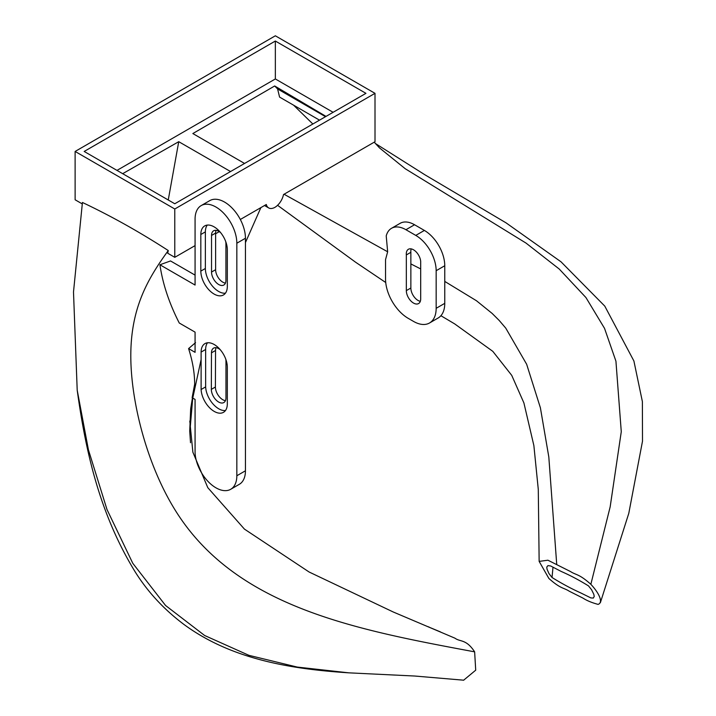 <?xml version="1.0" encoding="UTF-8"?>
<svg xmlns="http://www.w3.org/2000/svg" width="716" height="716" viewBox="0 0 716 716"><rect width="100%" height="100%" fill="white"/><g stroke="black" fill="none" stroke-linecap="round" stroke-linejoin="round"><path stroke-width="1.07" d="M192.747 398.069L195.074 399.412L195.074 451.644A29.535 17.05 -120 0 0 215.955 487.82A29.535 17.05 -120 0 0 230.722 489.279A29.535 17.05 -120 0 0 236.835 475.755L236.835 243.216A29.535 17.05 -120 0 0 223.947 213.493A29.535 17.05 -120 0 0 201.187 205.582A29.535 17.05 -120 0 0 195.074 219.105L195.074 285.058L159.928 264.768L170.524 260.946L195.074 275.123M192.121 397.711L194.662 384.206L190.68 408.729L189.722 431.068L190.519 442.721M189.785 421.044L192.881 452.226L207.792 487.659L244.416 529.088L309.115 572.012L393.191 611.965L454.946 638.18C460.325 642.154 466.107 638.824 474.636 651.846L475.71 670.185L463.646 680.191M428.043 626.751L440.483 631.915M260.884 207.613L245.445 242.554M240.325 219.481L266.298 204.49A12.816 7.402 120 0 0 268.661 207.909A12.816 7.402 120 0 0 274.899 207.363A12.816 7.402 120 0 0 283.509 194.555L375.014 141.723L375.005 93.34L174.776 208.991L174.785 257.321L195.074 245.615M82.242 203.89L75.126 199.782L75.117 151.452L174.776 208.991M194.662 384.206C194.645 373.045 192.622 361.177 188.585 348.594L195.531 342.66M174.785 257.321L167.714 253.24L168.26 250.546C147.693 278.998 129.068 309.616 130.93 363.075C132.478 407.735 148.328 468.336 176.906 512.88C237.712 607.687 356.174 629.767 474.636 651.846M188.585 348.594L195.074 352.335L195.074 332.135L179.26 323.005C169.119 303.119 162.675 283.706 159.928 264.768M122.678 173.675L178.74 141.687L168.251 199.988M178.74 141.687L230.552 171.545M215.614 233.747L219.284 231.626M333.11 112.305L275.347 78.957L116.985 170.39M244.55 163.454L192.846 133.552L274.675 85.974L326.013 116.404M365.948 93.34L174.776 203.756L84.175 151.452L275.347 41.036L365.948 93.34M275.356 78.957L275.347 41.036M375.005 93.34L275.347 35.8L75.117 151.452M168.26 250.546C139.629 232.002 111.016 215.981 82.429 202.476L73.497 292.03L77.203 390.175L88.417 449.791L106.988 509.515L132.773 563.277L165.575 605.494L204.633 635.495L248.9 655.328L297.292 667.079L348.755 672.834L414.868 676.038L463.753 680.2M374.226 142.18L379.48 147.89L405.238 168.734L526 243.073L559.241 269.037L585.939 297.543L604.528 328.349L615.93 361.168L621.273 431.712L610.166 506.856L590.852 584.301C578.886 573.659 576.228 575.252 570.455 571.529L547.928 560.216L539.148 561.389L548.886 578.465C560.843 589.098 563.51 587.505 569.283 591.228L582.994 598.12C586.825 600.617 591.837 602.702 598.039 604.376C603.284 602.836 599.793 593.877 590.852 584.301M588.507 585.903C579.298 580.193 570.24 575.395 561.344 571.511L550.631 565.962L547.937 565.622L546.782 567.081L547.006 569.13L548.966 573.561L552.027 577.499C561.72 583.522 571.234 588.633 580.56 592.83L590.879 597.923L593.349 598.057L594.235 596.383L593.761 594.199L591.586 589.751L588.507 585.903M284.055 194.233L387.651 251.781L385.548 259.586L385.548 279.106A32.032 18.491 -120 0 0 408.201 318.334L413.508 321.395A32.032 18.491 -120 0 0 429.528 322.988A32.032 18.491 -120 0 0 436.16 308.319L444.761 303.351A32.032 18.491 60 0 1 438.129 318.011L429.528 322.988M436.16 308.319L436.16 270.711A28.828 16.647 60 0 0 415.772 235.403L405.936 229.72A28.828 16.647 60 0 0 391.527 228.297A28.828 16.647 60 0 0 386.219 235.913L387.651 251.781M410.859 263.918L420.686 268.93M444.761 281.424L476.435 300.729L492.134 313.42L499.231 320.491L505.765 328.143L526.645 364.247L540.401 407.825L548.814 456.987L556.744 564.638M420.31 301.329A10.149 5.862 60 0 1 410.859 288.011L410.859 252.309A10.212 5.898 60 0 1 411.199 248.891M391.527 228.297L400.128 223.329A28.828 16.647 60 0 1 414.546 224.752L424.382 230.436A28.828 16.647 60 0 1 444.761 265.743L444.761 303.351M420.686 298.912A10.149 5.862 60 0 1 418.583 303.557A10.149 5.862 60 0 1 410.76 300.845A10.149 5.862 60 0 1 406.33 290.624L406.33 254.932A10.212 5.898 60 0 1 408.397 249.275A10.212 5.898 60 0 1 413.508 249.786A10.212 5.898 60 0 1 420.686 261.322L420.686 298.912M406.33 254.932L410.859 252.309M293.614 105.198L312.856 124.002M274.675 85.974L277.593 88.954L325.52 116.69M553.003 567.179L552.027 577.499M319.524 120.154L279.58 97.09L277.593 88.954M220.304 349.766A10.248 5.916 -120 0 0 213.592 348.137A10.248 5.916 -120 0 0 211.471 352.836L211.336 389.37A10.346 5.97 -120 0 0 218.649 402.043A10.346 5.97 -120 0 0 223.822 402.553A10.346 5.97 -120 0 0 225.97 397.819L225.97 361.204A10.248 5.916 -120 0 0 225.782 359.199M225.468 410.528A18.544 10.704 -120 0 1 218.738 408.791A18.544 10.704 -120 0 1 205.644 386.891L205.644 349.471L201.115 352.084A18.526 10.695 -120 0 1 204.955 343.608A18.526 10.695 -120 0 1 219.23 348.567A18.526 10.695 -120 0 1 227.321 367.219L227.321 403.833A18.544 10.704 -120 0 1 223.481 412.327A18.544 10.704 -120 0 1 214.209 411.405A18.544 10.704 -120 0 1 201.115 389.513L201.115 352.084M207.497 342.785A18.526 10.695 -120 0 0 205.644 349.471M205.644 386.891L201.115 389.513M225.433 293.184A18.732 10.812 -120 0 1 218.604 291.43A18.732 10.812 -120 0 1 205.367 268.491L205.367 231.877L200.829 234.49A18.732 10.812 -120 0 1 204.713 225.916A18.732 10.812 -120 0 1 219.15 230.937A18.732 10.812 -120 0 1 227.321 249.786L227.321 286.4A18.732 10.812 -120 0 1 223.446 294.974A18.732 10.812 -120 0 1 214.075 294.043A18.732 10.812 -120 0 1 200.829 271.104L200.829 234.49M207.255 225.093A18.732 10.812 -120 0 0 205.367 231.877M220.761 232.798A10.176 5.871 -120 0 0 213.645 230.785A10.176 5.871 -120 0 0 211.533 235.439L211.533 272.053A10.176 5.871 -120 0 0 218.729 284.52A10.176 5.871 -120 0 0 223.822 285.022A10.176 5.871 -120 0 0 225.925 280.368L225.925 243.753A10.176 5.871 -120 0 0 225.692 241.489M201.187 205.582L209.797 200.614A29.535 17.05 -120 0 1 232.548 208.526A29.535 17.05 -120 0 1 245.445 238.249L245.445 470.788L236.835 475.755M230.722 489.279L239.323 484.311A29.535 17.05 -120 0 0 245.445 470.788M216.053 347.699A10.248 5.916 -120 0 0 215.543 350.482L215.409 387.016A10.346 5.97 -120 0 0 222.73 399.689A10.346 5.97 -120 0 0 225.442 400.656M216.107 230.346A10.176 5.871 -120 0 0 215.614 233.085L215.614 269.699A10.176 5.871 -120 0 0 222.81 282.167A10.176 5.871 -120 0 0 225.433 283.106M436.16 270.711L444.761 265.743M415.772 235.403L424.382 230.436M405.936 229.72L414.546 224.752M406.33 290.624L410.859 288.011M205.367 268.491L200.829 271.104M245.445 238.249L236.835 243.216M215.614 269.699L211.533 272.053M215.614 233.085L211.533 235.439M215.543 350.482L211.471 352.836M215.409 387.016L211.336 389.37M189.865 431.829L192.702 398.311L201.115 359.53M429.054 627.037L427.38 626.5M600.402 602.586L628.791 513.327L642.503 441.172L642.386 401.613L633.893 360.962L604.787 306.117L561.031 261.823L506.006 222.819L424.973 174.829L375.363 143.486M277.566 205.304L355.584 262.208L385.736 282.516M440.913 315.72L454.705 323.909L492.805 351.341L511.734 375.363L523.906 402.938L533.876 445.594L538.28 489.368L539.148 561.389M77.203 390.175C85.651 451.349 99.461 513.345 134.859 571.359C147.577 591.819 164.089 609.629 184.397 624.791C232.664 660.054 292.969 669.174 348.755 672.834M268.661 207.909L264.517 205.519"/></g></svg>
